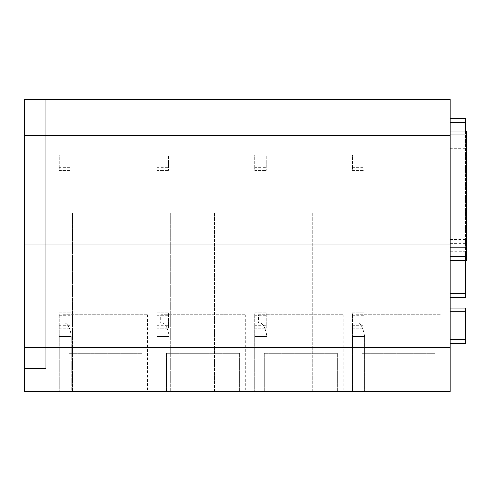 <?xml version="1.0" encoding="UTF-8"?>
<svg xmlns="http://www.w3.org/2000/svg" width="491" height="491" viewBox="0 0 491 491"><rect width="100%" height="100%" fill="white"/><g stroke="black" fill="none" stroke-linecap="round" stroke-linejoin="round"><path stroke-width="0.37" stroke-dasharray="2.46 1.84" d="M465.486 118.527L450.1 118.527L450.1 122.376L450.1 118.527L465.486 118.527L465.486 297.442L450.1 297.442L450.1 251.269L465.486 251.269L465.486 131.036M465.486 147.116L450.1 147.116L450.1 122.376L450.1 297.442M465.486 260.506L465.486 251.269M465.486 247.421L450.1 247.421L465.486 247.421L450.1 247.421L450.1 251.269M450.1 247.421L450.1 148.386L465.486 148.386M450.1 147.116L450.1 148.386M450.1 308.023L450.1 311.871L450.1 308.023L465.486 308.023L465.486 343.227L450.1 343.227L450.1 339.379L450.1 343.227L465.486 343.227M450.1 311.871L450.1 339.379L450.1 311.871L465.486 311.871M24.55 150.847L24.55 391.708L450.1 391.708L450.1 99.292L24.55 99.292L45.712 99.292L24.55 99.292L24.55 135.461L450.1 135.461L24.55 135.461L24.55 150.847L450.1 150.847M450.1 131.036L450.1 260.506L450.1 131.036M24.55 201.832L450.1 201.832L24.55 201.832M24.55 244.156L450.1 244.156L24.55 244.156M24.55 307.059L450.1 307.059M24.55 347.462L450.1 347.462L24.55 347.462M24.55 368.624L24.55 99.292L24.55 368.624L45.712 368.624L45.712 99.292L45.712 368.624L24.55 368.624M63.026 314.756L147.674 314.756L63.026 314.756L63.026 323.029L64.683 323.029L63.026 323.029M68.795 391.708L68.795 353.232L141.905 353.232L68.795 353.232L68.795 391.708L141.905 391.708L68.795 391.708M141.905 391.708L141.905 353.232L141.905 391.708M72.643 391.708L72.643 212.793L116.895 212.793L72.643 212.793L72.643 391.708L116.895 391.708L116.895 212.793L116.895 391.708L72.643 391.708M147.674 314.756L147.674 391.708L71.348 391.708L71.348 336.495C70.035 328.148 67.819 323.661 64.683 323.029L59.178 323.029L59.178 391.708L59.178 323.029L64.683 323.029L59.178 323.029M64.683 323.029C67.813 323.655 70.035 328.148 71.348 336.495L59.178 336.495L71.348 336.495L71.348 391.708L59.178 391.708L147.674 391.708M160.753 314.756L245.402 314.756L160.753 314.756L160.753 323.029L162.417 323.029L160.753 323.029M166.529 391.708L166.529 353.232L239.633 353.232L166.529 353.232L166.529 391.708L239.633 391.708L166.529 391.708M239.633 391.708L239.633 353.232L239.633 391.708M170.377 391.708L170.377 212.793L214.622 212.793L170.377 212.793L170.377 391.708L214.622 391.708L214.622 212.793L214.622 391.708L170.377 391.708M245.402 314.756L245.402 391.708L169.076 391.708L169.076 336.495C167.769 328.148 165.547 323.661 162.417 323.029L156.911 323.029L156.911 391.708L156.911 323.029L162.417 323.029L156.911 323.029M162.417 323.029C165.547 323.655 167.769 328.148 169.076 336.495L156.911 336.495L169.076 336.495L169.076 391.708L156.911 391.708L245.402 391.708M258.487 314.756L343.135 314.756L258.487 314.756L258.487 323.029L260.144 323.029L258.487 323.029M264.256 391.708L264.256 353.232L337.36 353.232L264.256 353.232L264.256 391.708L337.36 391.708L264.256 391.708M337.36 391.708L337.36 353.232L337.36 391.708M268.104 391.708L268.104 212.793L312.35 212.793L268.104 212.793L268.104 391.708L312.35 391.708L312.35 212.793L312.35 391.708L268.104 391.708M343.135 314.756L343.135 391.708L266.809 391.708L266.809 336.495C265.496 328.148 263.274 323.661 260.144 323.029L254.639 323.029L254.639 391.708L254.639 323.029L260.144 323.029L254.639 323.029M260.144 323.029C263.274 323.655 265.496 328.148 266.809 336.495L254.639 336.495L266.809 336.495L266.809 391.708L254.639 391.708L343.135 391.708M356.214 314.756L440.863 314.756L356.214 314.756L356.214 323.029L357.871 323.029L356.214 323.029M361.99 391.708L361.99 353.232L435.094 353.232L361.99 353.232L361.99 391.708L435.094 391.708L361.99 391.708M435.094 391.708L435.094 353.232L435.094 391.708M365.832 391.708L365.832 212.793L410.083 212.793L365.832 212.793L365.832 391.708L410.083 391.708L410.083 212.793L410.083 391.708L365.832 391.708M440.863 391.708L364.537 391.708L440.863 391.708L440.863 314.756M352.366 323.029L352.366 336.495L364.537 336.495L352.366 336.495L352.366 391.708L364.537 391.708L364.537 336.495C363.23 328.148 361.008 323.661 357.878 323.029L352.366 323.029L352.366 391.708L364.537 391.708L364.537 336.495C363.223 328.148 361.008 323.655 357.871 323.029L357.871 323.029M450.1 260.506L466.45 260.506L466.45 256.658L450.1 256.658M466.45 131.036L466.45 256.658M59.178 325.343L59.178 312.835L70.722 312.835L70.722 328.221L70.722 312.835L59.178 312.835L59.178 328.221L70.722 328.221L59.178 328.221L59.178 325.343L70.722 325.343M59.178 315.719L70.722 315.719M59.178 167.591L59.178 155.082L70.722 155.082L70.722 170.469L70.722 155.082L59.178 155.082L59.178 170.469L70.722 170.469L59.178 170.469L59.178 167.591L70.722 167.591M59.178 157.967L70.722 157.967M156.911 325.343L156.911 312.835L168.45 312.835L168.45 328.221L168.45 312.835L156.911 312.835L156.911 328.221L168.45 328.221L156.911 328.221L156.911 325.343L168.45 325.343M156.911 315.719L168.45 315.719M156.911 167.591L156.911 155.082L168.45 155.082L168.45 170.469L168.45 155.082L156.911 155.082L156.911 170.469L168.45 170.469L156.911 170.469L156.911 167.591L168.45 167.591M156.911 157.967L168.45 157.967M254.639 325.343L254.639 312.835L266.183 312.835L266.183 328.221L266.183 312.835L254.639 312.835L254.639 328.221L266.183 328.221L254.639 328.221L254.639 325.343L266.183 325.343M254.639 315.719L266.183 315.719M254.639 167.591L254.639 155.082L266.183 155.082L266.183 170.469L266.183 155.082L254.639 155.082L254.639 170.469L266.183 170.469L254.639 170.469L254.639 167.591L266.183 167.591M254.639 157.967L266.183 157.967M352.366 325.343L352.366 312.835L363.911 312.835L363.911 328.221L363.911 312.835L352.366 312.835L352.366 328.221L363.911 328.221L352.366 328.221L352.366 325.343L363.911 325.343M352.366 315.719L363.911 315.719M352.366 167.591L352.366 155.082L363.911 155.082L363.911 170.469L363.911 155.082L352.366 155.082L352.366 170.469L363.911 170.469L352.366 170.469L352.366 167.591L363.911 167.591M352.366 157.967L363.911 157.967M450.1 122.376L465.486 122.376M465.486 243.579L450.1 243.579M450.1 239.418L465.486 239.418M465.486 238.153L450.1 238.153M450.1 339.379L465.486 339.379M116.895 391.708L116.895 212.793M214.622 391.708L214.622 212.793M312.35 391.708L312.35 212.793M410.083 391.708L410.083 212.793M466.45 134.878L450.1 134.878"/><path stroke-width="0.74" d="M450.1 297.442L465.486 297.442L465.486 260.506M465.486 131.036L465.486 118.527L450.1 118.527M450.1 343.227L465.486 343.227L465.486 308.023L450.1 308.023M450.1 99.292L450.1 391.708L24.55 391.708L24.55 99.292L450.1 99.292M466.45 260.506L450.1 260.506L466.45 260.506L466.45 131.036L450.1 131.036M465.486 293.593L450.1 293.593M450.1 122.376L465.486 122.376M465.486 339.379L450.1 339.379M450.1 311.871L465.486 311.871M466.45 134.878L450.1 134.878M450.1 256.658L466.45 256.658"/></g></svg>
